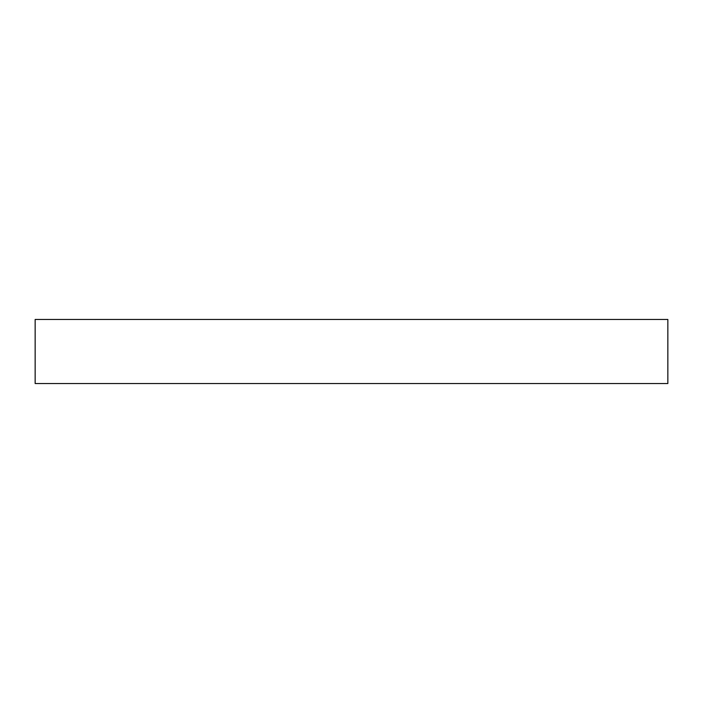 <?xml version="1.0" encoding="UTF-8"?>
<svg xmlns="http://www.w3.org/2000/svg" width="703" height="703" viewBox="0 0 703 703"><rect width="100%" height="100%" fill="white"/><g stroke="black" fill="none" stroke-linecap="round" stroke-linejoin="round"><path stroke-width="1.05" d="M35.15 319.461L35.15 383.539L667.85 383.539L667.85 319.461L35.15 319.461"/></g></svg>
